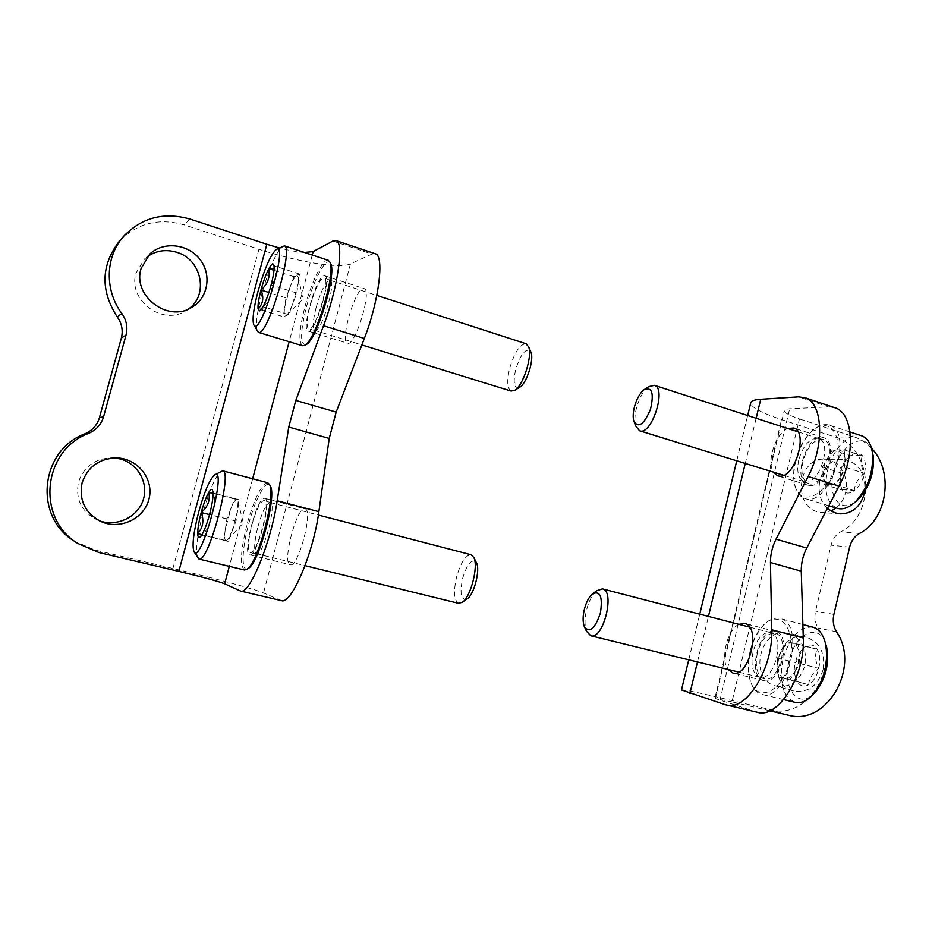 <?xml version="1.0" encoding="UTF-8"?>
<svg xmlns="http://www.w3.org/2000/svg" width="932" height="932" viewBox="0 0 932 932"><rect width="100%" height="100%" fill="white"/><g stroke="black" fill="none" stroke-linecap="round" stroke-linejoin="round"><path stroke-width="0.7" stroke-dasharray="4.66 3.5" d="M332.91 241.015L371.938 254.075L350.467 263.873C340.04 268.987 297.751 262.032 258.933 249.252L183.988 224.822C158.3 217.599 136.55 223.319 118.725 242.005M304.403 252.456C297.588 252.024 289.2 250.51 279.227 247.912M281.417 600.627L263.511 592.938C255.24 589.257 213.37 577.98 172.956 568.462L94.982 550.031L74.327 541.154M304.857 508.837L305.032 508.872C313.711 509.478 298.217 568.264 290.271 564.734C281.639 563.837 296.691 506.332 304.857 508.837M362.828 288.64L364.191 288.594C372.462 290.236 354.789 347.671 347.426 343.186C339.83 341.764 354.218 290.842 362.828 288.64M371.938 254.075L374.979 253.655M264.583 498.34L264.735 498.375C272.575 498.737 256.778 558.14 249.706 554.808C241.936 554.132 257.267 496.057 264.583 498.34M323.637 275.919L324.872 275.825C332.316 277.188 314.597 335.299 308.061 331.046C301.234 329.87 315.773 278.423 323.637 275.919M114.508 457.927L112.306 457.787C95.309 458.288 84.031 466.361 78.498 481.995C75.212 499.133 81.492 511.796 97.324 519.986L99.374 520.79M147.291 256.684L144.542 258.968L136.072 273.006C127.381 299.696 162.098 325.99 185.363 311.032L188.334 309.098M681.478 689.913C683.447 689.552 694.713 691.777 715.263 696.612L770.857 709.753C808.976 720.692 842.167 662.244 818.145 628.075C815.081 622.995 814.23 617.345 815.57 611.101L831.064 545.197C832.637 539.057 835.864 534.595 840.757 531.799C876.639 514.592 872.911 447.348 835.293 437.108L781.575 419.598C761.747 413.027 751.448 407.54 750.656 403.137M769.774 710.79L731.958 701.866L799.423 418.922C789.637 415.649 784.569 412.934 784.22 410.779C784.278 409.672 786.084 409.02 789.637 408.822L828.478 406.853L798.584 396.857M757.506 712.304L715.333 698.581L731.958 701.866M871.513 448.292C866.457 442.851 860.597 439.019 853.957 436.805L799.423 418.922M787.715 428.475C775.774 432.984 766.36 461.701 773.362 472.128M738.913 624.335C727.251 629.543 720.075 659.215 728.043 669.456M809.826 485.502C825.659 487.541 839.138 441.698 823.853 437.784C807.904 431.05 791.14 480.702 807.788 485.141L809.826 485.502M763.588 680.546L763.821 680.605C780.387 686.022 792.654 634.517 775.575 631.488C758.986 625.989 746.497 676.853 763.588 680.546M834.233 407.529L828.478 406.853M836.155 507.975C840.839 504.165 843.961 499.063 845.534 492.667C849.739 476.625 838.474 458.847 824.086 459.196C798.281 457.507 792.34 505.703 817.644 511.808L821.931 512.588L831.274 510.934M776.438 686.138C790.394 687.839 799.889 680.919 804.922 665.401C807.322 648.742 801.683 638.036 788.006 633.294C760.116 625.838 747.569 679.521 775.797 685.964L776.438 686.138M827.558 508.115C810.397 493.657 821.5 457.915 842.586 459.348C858.419 461.934 865.805 472.629 864.745 491.432M823.049 669.863C817.76 686.045 807.904 693.058 793.47 690.903C764.788 684.368 777.556 629.531 805.889 637.115C819.776 641.938 825.496 652.854 823.049 669.863M808.766 684.705C809.046 678.566 812.389 673.102 818.785 668.337C815.22 661.161 814.661 654.753 817.119 649.126L805.609 646.552L801.345 650.326C797.804 654.171 795.986 658.295 795.87 662.699C794.029 666.566 793.808 671.04 795.194 676.119L797.349 681.653L808.766 684.705C813.45 681.572 816.793 676.119 818.785 668.337C820.451 660.485 819.904 654.078 817.119 649.126C814.079 644.653 810.246 643.791 805.609 646.552L802.615 649.126L795.87 662.699L795.788 677.82L797.349 681.653C800.25 686.278 804.06 687.292 808.766 684.705L778.628 677.028L777.276 658.004L786.969 641.729L798.293 644.268L799.062 653.868C798.409 647.67 796.254 644.047 792.596 642.987C788.856 642.404 785.361 644.711 782.111 649.895C779.036 655.336 777.649 661.196 777.952 667.487C778.523 673.615 780.608 677.296 784.208 678.519C787.948 679.288 791.489 677.051 794.833 671.821L789.87 680.034M825.309 642.707C817.853 621.982 794.425 634.68 788.961 661.009C782.088 686.884 797.209 709.287 813.077 694.398M813.053 627.213C799.563 626.211 789.521 636.975 782.915 659.495C778.733 682.527 782.822 696.81 795.206 702.367M750.435 651.293C747.883 662.489 747.907 672.496 750.516 681.292C752.905 688.608 756.726 692.965 761.968 694.375C787.517 702.716 806.425 623.112 780.119 618.487C774.865 617.229 769.529 619.256 764.124 624.557C757.798 631.127 753.242 640.039 750.435 651.293M750.074 651.2C747.592 662.081 747.615 671.797 750.144 680.325C756.796 703.718 782.519 692.325 789.672 661.079C797.338 629.985 779.758 607.827 763.366 625.221C757.227 631.605 752.8 640.261 750.074 651.2M757.355 652.983C754.838 666.31 756.889 674.85 763.518 678.601C779.35 685.474 791.489 634.517 774.41 633.119C766.815 633.271 761.129 639.9 757.355 652.983M753.044 651.887C750.575 664.982 752.567 673.358 759.044 677.016L759.708 677.226C774.702 682.142 785.897 635.263 770.414 632.513L769.739 632.374C762.318 632.537 756.761 639.037 753.044 651.887M596.573 590.783C592.216 594.709 588.884 601.07 586.577 609.843C584.539 618.603 584.515 625.745 586.508 631.267M794.833 671.821L798.293 663.165L799.062 653.868L799.842 663.549L794.833 671.821M786.969 641.729L805.609 646.552M798.293 644.268L817.119 649.126M799.842 663.549L818.785 668.337M778.628 677.028L797.349 681.653M777.276 658.004L795.87 662.699M854.306 490.651C854.714 484.023 858.104 478.256 864.488 473.351C860.877 466.548 860.213 460.699 862.484 455.795C855.541 454.839 851.545 454.816 850.508 455.736L849.192 456.82C843.786 461.41 840.92 466.734 840.606 472.792L839.522 482.368L842.412 490.15C843.39 489.405 847.351 489.568 854.306 490.651C859.129 486.772 862.519 481.005 864.488 473.351C866.108 465.685 865.444 459.837 862.484 455.795C859.269 452.241 855.285 452.218 850.508 455.736L849.681 456.435C845.371 460.443 842.353 465.895 840.606 472.792L840.105 484.512L842.412 490.15C845.487 493.867 849.46 494.03 854.306 490.651L835.853 484.908L824.133 484.489L822.467 467.072L832.311 449.888L844.124 449.865L845.056 458.637C844.287 452.999 841.992 450.086 838.183 449.876C834.28 450.121 830.668 452.999 827.371 458.509C824.249 464.218 822.886 469.961 823.294 475.739C823.97 481.331 826.195 484.314 829.958 484.698C833.849 484.617 837.507 481.797 840.909 476.217L835.853 484.908M872.201 451.403C866.026 429.116 839.068 444.902 833.418 472.629C827.348 495.836 839.988 513.823 855.366 501.87M861.133 435.64C849.04 431.563 832.09 449.993 827.36 471.441C823.562 490.896 826.801 503.163 837.076 508.255M795.637 461.468C793.598 470.264 793.342 478.139 794.856 485.094C796.557 492.224 799.854 496.674 804.735 498.422C828.781 508.814 854.959 432.133 829.55 425.248C824.599 423.617 819.275 425.108 813.578 429.734C805.132 437.178 799.143 447.756 795.637 461.468M795.322 461.189C793.342 469.728 793.085 477.382 794.553 484.139C799.132 507.125 824.971 497.956 834.886 468.085C845.289 438.355 830.4 414.857 812.739 430.363C804.537 437.586 798.736 447.861 795.322 461.189M802.93 461.27C800.681 472.489 802.266 479.782 807.694 483.16C822.467 491.211 839.161 442.152 822.56 439.298C813.962 439.205 807.415 446.521 802.93 461.27M798.747 459.872C796.522 470.881 798.072 478.046 803.372 481.343L803.99 481.588C818.145 487.692 833.511 442.502 818.599 438.483L817.947 438.285C809.558 438.191 803.151 445.391 798.747 459.872M648.672 386.652C643.22 390.986 639.096 398.325 636.311 408.67C634.622 415.742 634.447 421.555 635.787 426.087M840.909 476.217L844.38 467.445L845.056 458.637L845.988 467.468L840.909 476.217M832.311 449.888L850.508 455.736M844.124 449.865L862.484 455.795M845.988 467.468L864.488 473.351M824.133 484.489L842.412 490.15M822.467 467.072L840.606 472.792M268.87 268.649C273.717 268.999 275.686 268.369 274.8 266.762L274.008 265.795C277.188 273.402 276.233 279.775 271.119 284.924C272.563 293.487 269.872 300.745 263.034 306.698L263.803 308.748L258.048 308.935L283.281 316.752L288.629 314.667L292.718 303.914C290.586 309.424 288.675 313.105 286.963 314.958L285.938 315.715C284.272 316.123 283.841 313.303 284.644 307.28L283.281 316.752M257.185 331.07C255.38 325.152 256.941 312.663 261.892 293.615C269.301 267.647 276.28 251.791 282.792 246.036M302.411 345.737C298.426 342.219 299.23 329.346 304.811 307.117C311.206 282.489 322.973 258.467 328.111 260.249M306.046 344.572C300.022 345.213 300.104 332.817 306.313 307.385C313.222 280.614 326.456 255.694 330.359 263.057M310.076 305.906C315.365 287.918 320.107 278.586 324.336 277.876C330.953 279.67 314.876 332.386 308.748 329.078C306.255 327.179 306.698 319.455 310.076 305.906M316.065 307.7C321.156 290.33 325.816 281.184 330.033 280.264L330.126 280.311C336.72 282.116 320.969 333.679 314.853 330.417L314.76 330.382C312.371 328.32 312.803 320.771 316.065 307.7M511.12 391.067C507.241 388.621 506.717 381.165 509.571 368.711C514.359 352.622 519.811 344.281 525.928 343.71M519.567 387.339C514.208 388.807 512.891 382.97 515.606 369.818C520.79 353.729 525.799 347.601 530.634 351.422M284.644 307.28L289.969 287.347L285.984 297.89L284.644 307.28M289.969 287.347C292.59 280.532 294.838 276.536 296.702 275.383L293.976 276.722L289.969 287.347M296.702 275.383L298.415 277.142L298.158 283.514L299.475 274.02L296.702 275.383M298.158 283.514L292.718 303.914L296.83 293.091L298.158 283.514M288.629 314.667L263.034 306.698M296.83 293.091L271.119 284.924M299.475 274.02L274.008 265.795M293.976 276.722L273.985 270.292M285.984 297.89L268.87 292.497M208.791 492.364L213.055 492.993C216.166 501.113 215.001 508.255 209.572 514.417C211.249 522.304 208.663 529.131 201.813 534.898L197.724 533.605M197.677 557.907C195.347 550.824 197.118 535.853 202.966 513.008C209.385 490.174 215.397 476.24 221 471.184M244.475 569.988C239.699 565.817 240.561 550.544 247.062 524.145C254.576 497.898 261.473 484.092 267.717 482.741M247.924 568.648C241.132 572.854 241.714 549.612 248.553 524.518C255.112 499.249 266.202 478.675 270.047 485.525M251.756 525.264C256.37 509.268 260.541 500.997 264.269 500.449C271.259 501.358 256.929 555.227 250.335 552.758C247.353 550.521 247.83 541.352 251.756 525.264M257.896 526.813C262.323 511.365 266.412 503.268 270.129 502.511L270.233 502.546C277.188 503.478 263.197 556.183 256.603 553.748L256.498 553.736C253.632 551.313 254.098 542.331 257.896 526.813M458.707 603.353C454.024 600.581 453.313 591.797 456.575 577.001C460.816 562.38 465.662 554.959 471.114 554.738M466.874 599.09C461.025 600.476 459.593 593.614 462.587 578.504C467.2 563.744 471.755 558.35 476.24 562.334M232.056 531.275L227.699 539.675L225.87 540.7L228.13 541.387L236.017 521.093L239.233 499.762L234.608 499.028L226.907 518.984L223.657 540.012L225.87 540.7C224.495 539.966 224.297 536.215 225.288 529.446L230.74 509.035C233.268 502.651 235.318 499.435 236.903 499.389L238.01 501.16L237.637 510.387L232.056 531.275M223.657 540.012L201.964 534.653M228.13 541.387L201.813 534.898M236.017 521.093L209.572 514.417M239.233 499.762L213.055 492.993M234.608 499.028L213.067 493.459M226.907 518.984L209.525 514.592M190.163 219.113L183.988 224.822M98.99 552.536L94.982 550.031M240.013 590.853L280.753 600.418M350.467 263.873L263.511 592.938M312.255 255.03L289.165 341.706M252.654 478.745L229.307 566.353M258.933 249.252L172.956 568.462M788.437 715.193L770.857 709.753M756.143 711.943L725.084 704.65M853.957 436.805L835.293 437.108M697.474 661.953L708.437 616.413M745.262 463.437L756.143 418.258M719.912 700.421L789.637 408.822M715.263 696.612L781.575 419.598M859.467 533.453L840.757 531.799M849.635 547.131L831.064 545.197M833.872 614.421L815.57 611.101M836.482 631.745L818.145 628.075M308.061 331.046L347.426 343.186M324.872 275.825L364.191 288.594M249.706 554.808L290.271 564.734M264.735 498.375L305.032 508.872M149.772 254.075L144.542 258.968M191.561 307.49L185.363 311.032M116.745 457.927L112.306 457.787M101.39 521.722L97.324 519.986M688.748 659.809L699.757 614.153M736.746 460.804L747.674 415.509M715.333 698.581L784.22 410.779M775.575 631.488L744.819 623.473M763.821 680.605L732.878 673.032M823.853 437.784L793.773 428.021M807.788 485.141L777.964 475.937M805.889 637.115L788.006 633.294M793.47 690.903L775.797 685.964M842.586 459.348L824.086 459.196M840.373 513.858L821.931 512.588M795.182 676.131L795.788 677.82M801.334 650.315L802.615 649.126M802.86 624.51L780.119 618.487M783.649 699.582L761.968 694.375M750.144 680.325L750.516 681.292M763.366 625.221L764.124 624.557M759.044 677.016L763.518 678.601M769.739 632.374L774.41 633.119M770.414 632.513L749.561 627.096M759.708 677.226L738.75 672.077M584.294 626.525L584.748 627.492M592.414 593.905L593.253 593.276M839.511 482.368L840.105 484.512M850.019 431.982L829.55 425.248M828.804 505.738L804.735 498.422M794.553 484.139L794.856 485.094M812.739 430.363L813.578 429.734M803.372 481.343L807.694 483.16M817.947 438.285L822.56 439.298M818.599 438.483L797.99 431.807M803.99 481.588L783.661 475.308M633.888 421.311L634.366 422.522M274.8 266.762L273.728 264.688M263.803 308.748L259.818 310.904M330.126 280.311L324.336 277.876M314.853 330.417L308.748 329.078M314.76 330.382L361.849 344.933M330.033 280.264L376.819 295.421M286.963 314.958L302.912 299.195L298.415 277.142M214.465 493.506L212.519 490.115M203.293 535.178L199.832 537.251M270.233 502.546L264.269 500.449M256.603 553.748L250.335 552.758M256.498 553.736L305.032 565.642M270.129 502.511L318.36 515.047M227.699 539.675L243.31 523.038L238.01 501.16"/><path stroke-width="1.4" d="M178.839 571.374L98.99 552.536L77.822 543.449C35.812 518.39 42.651 450.331 88.808 433.287C96.346 429.932 101.262 424.421 103.557 416.779L126.018 335.112C127.94 327.435 126.554 320.235 121.836 313.502C104.547 290.551 105.176 257.15 123.327 236.635C141.594 217.505 163.869 211.657 190.163 219.113L266.832 244.254L178.839 571.374C202.71 577.094 217.995 581.23 224.67 583.782L240.607 591.051L281.417 600.627C291.215 605.089 313.467 553.177 318.872 511.656L329.229 438.436L336.161 412.107L364.342 338.444C378.928 301.187 384.555 255.881 375.48 253.819L374.979 253.655M240.607 591.051C249.322 595.292 271.037 542.599 277.165 500.775L288.745 427.054L295.805 400.445L323.52 325.746C337.85 287.953 344.292 242.378 336.126 240.642L332.91 241.015L313.175 251.57L304.403 252.456M279.227 247.912L266.832 244.254M99.374 520.79C116.896 527.128 137.715 517.109 143.167 500.053C148.91 483.079 137.936 463.46 119.937 458.893L114.508 457.927M188.334 309.098C209.106 295.141 201.731 259.189 176.498 252.199C165.838 249.089 156.11 250.58 147.291 256.684M88.808 433.287L85.045 433.753C40.006 450.389 33.342 516.701 74.327 541.154L77.822 543.449M85.045 433.753C92.396 430.479 97.196 425.108 99.433 417.653L121.358 338.025C123.234 330.534 121.871 323.509 117.269 316.95C100.446 290.796 100.936 265.818 118.725 242.005L123.327 236.635M82.098 482.764C87.771 466.722 99.328 458.451 116.745 457.927C137.773 458.439 154.001 479.106 149.085 498.655C144.658 518.308 120.578 530.168 101.39 521.722C85.161 513.334 78.731 500.344 82.098 482.764M141.105 268.451L149.772 254.075C163.508 240.98 188.182 243.8 199.984 259.434C212.1 274.847 207.999 298.298 191.561 307.49C167.76 322.81 132.193 295.817 141.105 268.451M871.513 448.292C894.231 471.312 887.474 519.462 859.467 533.453C854.516 536.308 851.231 540.875 849.635 547.131L833.872 614.421C832.509 620.794 833.383 626.572 836.482 631.745C860.853 666.59 827.15 726.296 788.437 715.193L769.774 710.79M834.233 407.529L835.247 407.867C853.374 413.132 855.96 455.014 839.045 486.096L806.739 548.028C802.965 555.495 801.147 563.219 801.264 571.188L803.268 637.989C805.318 675.805 778.01 718.933 757.506 712.304L725.084 704.65L681.478 689.913L688.748 659.809M839.045 486.096L808.114 476.485C824.925 445.007 822.793 402.88 805.178 397.789L798.584 396.857L760.71 399.28C754.116 399.735 750.773 401.028 750.656 403.137L747.674 415.509M773.362 472.128L777.661 475.844L779.641 476.194C795.043 478.069 808.638 431.796 793.773 428.021L787.715 428.475M728.043 669.456L732.878 673.032C748.967 678.345 761.432 626.374 744.819 623.473L738.913 624.335M726.401 705.011C746.322 711.512 773.374 667.836 771.743 629.764L770.449 562.52C770.414 554.493 772.267 546.711 776.018 539.15L808.114 476.485M831.274 510.934L836.155 507.975M864.745 491.432L864.337 493.517C860.353 506.868 852.372 513.649 840.373 513.858C835.596 513.485 831.332 511.575 827.558 508.115M813.077 694.398L816.106 691.311C825.938 678.077 829.445 663.269 826.614 646.89L825.309 642.707M783.649 699.582L795.206 702.367C801.31 703.625 807.415 700.806 813.519 693.886C824.692 678.834 828.676 662 825.472 643.383C823.154 634.389 819.007 628.995 813.053 627.213L802.86 624.51M584.748 627.492L586.508 631.267L590.795 635.775C603.295 640.144 615.481 590.9 602.456 588.873L596.573 590.783L593.253 593.276M584.376 609.272C582.721 616.343 582.698 622.098 584.294 626.525C589.548 633.411 594.896 628.984 600.359 613.244C602.899 596.783 600.243 590.34 592.414 593.905C588.919 597.062 586.228 602.177 584.376 609.272M855.366 501.87L858.279 499.412C869.556 487.098 874.531 472.582 873.214 455.841L872.201 451.403M828.804 505.738L837.076 508.255C842.773 509.955 848.877 507.823 855.378 501.847C868.193 487.844 873.843 471.336 872.352 452.3C870.872 443.527 867.354 438.04 861.797 435.861L861.133 435.64M634.366 422.522L635.787 426.087L639.562 430.77C651.305 436.223 666.962 388.516 654.439 385.324L648.672 386.652L644.839 389.157M634.331 407.272C632.968 412.993 632.828 417.664 633.888 421.311C638.478 428.429 644 424.479 650.443 409.451C654.159 393.421 652.109 386.78 644.28 389.529C639.9 393.001 636.591 398.919 634.331 407.272M274.008 265.795C274.427 269.593 273.46 275.965 271.119 284.924C268.637 293.964 265.935 301.222 263.034 306.698L259.818 310.904L258.048 308.935C263.092 303.879 264.071 297.576 260.995 290.015C267.635 284.272 270.257 277.154 268.87 268.649C271.247 264.292 272.866 262.964 273.728 264.688L274.008 265.795M258.048 308.935C257.733 304.985 258.723 298.671 260.995 290.015C263.383 281.289 266.016 274.171 268.87 268.649L273.985 270.292M257.966 291.53C264.537 268.509 270.676 254.471 276.35 249.438C289.316 241.679 259.585 340.25 253.725 324.616C252.164 319.443 253.574 308.422 257.966 291.53M276.35 249.438L284.377 245.862C294.395 247.388 266.832 338.631 258.327 332.34L253.958 325.047M328.111 260.249L329.94 262.218C336.103 273.111 315.261 341.368 304.624 345.364L302.411 345.737L258.49 332.386M330.359 263.057L330.743 263.838C336.743 274.451 316.542 340.576 306.185 344.49L306.046 344.572M525.928 343.71L528.642 346.832C532.626 356.082 523.202 385.592 514.802 390.263L511.12 391.067L361.849 344.933M530.634 351.422L531.007 352.308C534.211 359.764 526.685 383.332 519.905 387.13L519.567 387.339M268.87 292.497L260.995 290.015M213.055 492.993C213.148 498.049 211.983 505.191 209.572 514.417C207.044 523.621 204.458 530.448 201.813 534.898L199.832 537.251C198.516 538.044 197.817 536.832 197.724 533.605C203.06 527.594 204.225 520.557 201.219 512.495C207.871 506.926 210.399 500.216 208.791 492.364C210.527 489.533 211.762 488.787 212.519 490.115L213.055 492.993M201.964 534.653L197.724 533.605C197.712 528.444 198.877 521.407 201.219 512.495C203.665 503.606 206.182 496.896 208.791 492.364L213.067 493.459M198.726 511.913C204.423 491.665 209.712 479.339 214.581 474.912C227.932 465.289 200.823 566.202 193.949 551.581C191.934 545.395 193.53 532.172 198.726 511.913M214.791 474.796L222.666 470.8C233.245 470.777 208.267 563.918 198.947 559.049L194.066 551.791M222.666 470.8L267.717 482.741L269.441 484.43C276.315 494.321 257.861 563.767 246.829 569.324L244.475 569.988L198.947 559.049M270.047 485.525L270.315 486.003C277.002 495.649 259.131 562.94 248.39 568.357L247.924 568.648M318.36 515.047L471.114 554.738L473.887 557.616C478.512 566.458 470.858 596.515 462.528 602.142L458.707 603.353L305.032 565.642M476.24 562.334L476.567 562.986C480.295 570.139 474.19 594.138 467.468 598.682L466.874 599.09M209.525 514.592L201.219 512.495M313.175 251.57L312.255 255.03M289.165 341.706L252.654 478.745M229.307 566.353L224.67 583.782M277.165 500.775L318.872 511.656M288.745 427.054L329.229 438.436M295.805 400.445L336.161 412.107M323.52 325.746L364.342 338.444M103.557 416.779L99.433 417.653M126.018 335.112L121.358 338.025M121.836 313.502L117.269 316.95M689.913 693.35L697.474 661.953M708.437 616.413L745.262 463.437M756.143 418.258L760.71 399.28M806.739 548.028L776.018 539.15M801.264 571.188L770.449 562.52M803.268 637.989L771.743 629.764M336.126 240.642L375.48 253.819M699.757 614.153L736.746 460.804M835.247 407.867L805.178 397.789M826.614 646.89L825.472 643.383M816.106 691.311L813.519 693.886M749.561 627.096L602.456 588.873M738.75 672.077L590.795 635.775M873.214 455.841L872.352 452.3M858.279 499.412L855.378 501.847M861.797 435.861L850.019 431.982M797.99 431.807L654.439 385.324M783.661 475.308L639.806 430.84M284.377 245.862L328.402 260.343M330.743 263.838L329.94 262.218M306.185 344.49L304.624 345.364M376.819 295.421L526.172 343.78M531.007 352.308L528.642 346.832M519.905 387.13L514.802 390.263M270.315 486.003L269.441 484.43M248.39 568.357L246.829 569.324M476.567 562.986L473.887 557.616M467.468 598.682L462.528 602.142"/></g></svg>
